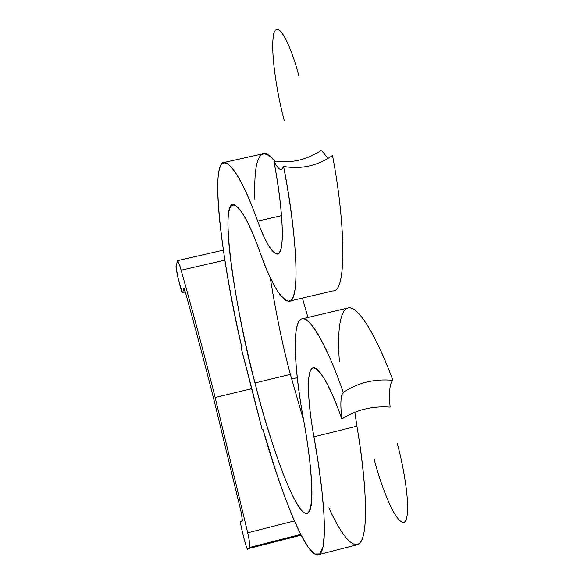 <?xml version="1.0" encoding="UTF-8"?>
<svg xmlns="http://www.w3.org/2000/svg" width="584" height="584" viewBox="0 0 584 584"><rect width="100%" height="100%" fill="white"/><g stroke="black" fill="none" stroke-linecap="round" stroke-linejoin="round"><path stroke-width="0.88" d="M181.142 270.231C192.355 309.907 203.692 352.334 215.167 397.514L251.828 388.637L241.221 348.137L262.223 429.919L262.844 429.05L276.714 473.879L284.503 496.093L292.577 516.687L300.607 534.221L308.133 547.135L314.674 554.026L319.769 553.931L323.076 546.58L324.441 532.484L323.923 512.84L321.762 489.253L318.309 463.411L313.944 436.832C308.71 407.917 305.812 374.702 311.761 368.657C317.74 362.62 331.362 388.805 341.852 419.005C340.173 404.07 340.654 395.207 343.304 392.433C327.807 347.692 307.899 310.25 299.665 320.397C291.46 330.529 296.022 378.527 303.417 418.998C312.922 469.39 316.499 526.388 301.884 510.723C287.175 494.035 265.881 426.232 254.989 382.951C266.837 431.452 294.445 515.657 306.965 513.38C316.083 512.029 311.272 461.396 303.417 418.998C295.037 374.176 290.547 318.988 302.804 318.725C312.148 317.535 329.661 353.152 343.304 392.433C357.766 382.688 374.3 378.651 392.908 380.308C389.718 383.214 388.791 392.141 390.141 407.099C372.227 405.822 356.13 409.786 341.852 419.005C330.975 387.834 321.55 370.767 313.572 367.781C305.322 368.117 308.126 405.332 313.944 436.832C324.281 493.195 329.106 553.508 318.156 554.8C305.06 557.727 277.94 482.968 262.844 429.05L262.223 429.919L263.034 429.722L262.223 429.919L251.828 388.637L215.167 397.514L247.704 532.805L294.394 520.935L247.704 532.805C249.609 541.47 250.266 546.347 249.682 547.442L300.702 534.404L249.682 547.442L247.733 548.785L301.081 535.148L247.689 548.799C247.295 553.296 238.542 518.183 240.885 521.738L242.367 520.366L241.28 512.686L214.036 400.164C204.539 362.73 195.093 327.12 185.705 293.343L183.741 288.197L182.799 292.285L185.23 291.715L182.617 292.569C181.814 295.394 174.609 264.464 176.237 266.362L177.434 260.69C178.2 261.084 179.434 264.26 181.142 270.231L224.825 260.15L181.142 270.231C178.967 262.771 177.638 259.741 177.156 261.15L176.251 268.005L178.091 278.415L182.062 291.876L182.799 292.285L183.61 288.401C183.88 287.773 184.581 289.423 185.705 293.343C195.093 327.12 204.539 362.73 214.036 400.164L241.28 512.686L242.367 520.366L240.885 521.738C238.52 518.344 247.587 554.179 247.733 548.785L249.682 547.442C250.266 546.347 249.609 541.47 247.704 532.805L215.167 397.514C203.692 352.334 192.355 309.907 181.142 270.231M291.584 379.009L297.271 377.629L291.584 379.009M307.965 317.492L302.41 298.074L307.965 317.492M303.768 420.984L290.372 374.395L254.989 382.951C243.718 340.027 228.213 264.829 227.928 224.482C227.921 184.646 245.944 212.167 260.041 252.449C271.407 284.247 286.773 312.652 293.336 296.263C299.906 279.758 293.657 218.139 283.568 166.433C281.656 171.769 278.407 169.944 273.823 160.95C290.81 163.6 306.658 160.06 321.368 150.329L328.055 158.388L321.368 150.329C306.658 160.06 290.81 163.6 273.823 160.95C280.546 195.815 284.897 237.615 280.634 249.93C276.363 262.165 265.757 243.506 257.654 221.11L281.59 215.649L257.654 221.11C264.632 240.776 271.086 251.748 277.013 254.025C286.043 255.785 282.444 204.057 273.823 160.95C276.166 165.652 278.247 168.433 280.072 169.302L282.108 169.053L283.568 166.433C296.234 229.227 301.351 303.673 288.54 301.351C279.692 297.877 270.188 281.576 260.041 252.449C249.988 223.949 241.156 207.889 233.534 204.261C217.701 202.166 239.17 327.011 254.989 382.951L290.372 374.395L303.768 420.984M254.887 199.429C253.551 157.103 260.157 144.328 274.692 161.096C270.779 156.125 267.304 153.599 264.282 153.504L224.913 162.272C233.936 166.038 244.849 185.654 257.654 221.11C240.061 172.003 220.015 142.576 217.92 179.711C215.89 216.832 229.578 294.299 241.754 346.947C225.015 278.137 207.67 159.994 224.913 162.272M241.754 346.947L241.221 348.137L241.754 346.947M332.814 290.92C347.648 292.745 344.699 218.088 332.5 155.468C317.543 165.856 301.234 169.506 283.568 166.433C301.234 169.506 317.543 165.856 332.5 155.468C344.655 217.898 347.655 292.394 332.924 290.912M270.195 277.444C276.152 314.287 282.882 346.597 290.372 374.395C282.882 346.597 276.152 314.287 270.195 277.444M339.413 361.532C336.837 328.909 340.472 303.95 351.794 308.33C363.102 312.666 379.797 344.94 392.908 380.308C378.614 341.37 359.664 306.257 348.728 307.826M318.287 554.764L357.05 544.784C369.862 543.003 366.679 482.486 356.926 426.196L354.831 412.216L356.926 426.196C364.306 470.215 368.416 517.227 363.146 536.2C357.89 555.231 343.458 540.171 328.916 507.81M356.926 426.196L313.944 436.832L356.926 426.196M298.979 76.387C293.613 54.356 279.064 16.914 273.786 33.5C269.574 53.451 278.977 101.945 284.277 120.501C278.977 101.945 269.574 53.451 273.786 33.5C279.064 16.914 293.613 54.356 298.979 76.387M343.304 392.433C340.654 395.207 340.173 404.07 341.852 419.005C356.13 409.786 372.227 405.822 390.141 407.099C388.791 392.141 389.718 383.214 392.908 380.308C374.3 378.651 357.766 382.688 343.304 392.433M374.242 459.477C379.264 479.895 394.477 523.717 404.07 522.417C412.727 516.92 403.683 465.492 397.215 443.46C403.683 465.492 412.727 516.92 404.07 522.417C394.477 523.717 379.264 479.895 374.242 459.477M289.701 301.067L332.756 290.927M302.738 318.725L348.655 307.834M223.307 250.142L177.434 260.69M301.081 535.156L247.689 548.799M185.296 291.942L182.617 292.569M281.211 169.477L280.072 169.302"/></g></svg>
